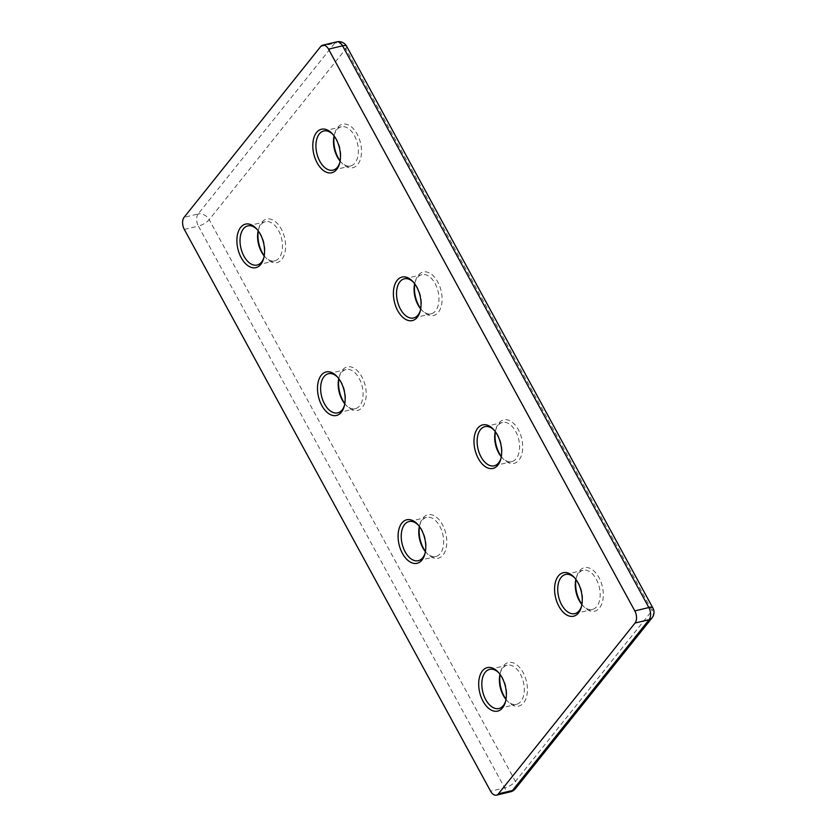 <?xml version="1.0" encoding="UTF-8"?>
<svg xmlns="http://www.w3.org/2000/svg" width="837" height="837" viewBox="0 0 837 837"><rect width="100%" height="100%" fill="white"/><g stroke="black" fill="none" stroke-linecap="round" stroke-linejoin="round"><path stroke-width="0.63" stroke-dasharray="4.18 3.14" d="M344.813 403.601A22.358 13.183 -103.4 0 0 346.56 405.767A22.358 13.183 -103.4 0 0 362.463 407.159A22.358 13.183 -103.4 0 0 361.877 376.817A22.358 13.183 -103.4 0 0 342.312 370.195A22.358 13.183 -103.4 0 0 339.466 376.075A22.358 13.183 -103.4 0 0 338.891 378.784M338.786 378.638A20.119 11.864 76.6 0 1 339.006 377.749A20.119 11.864 76.6 0 1 341.569 372.465A20.119 11.864 76.6 0 1 345.953 369.525A20.119 11.864 76.6 0 1 360.914 382.227A20.119 11.864 76.6 0 1 359.701 405.725A20.119 11.864 76.6 0 1 355.306 408.665A20.119 11.864 76.6 0 1 345.388 404.47A20.119 11.864 76.6 0 1 344.792 403.779M425.416 551.426A22.358 13.183 -103.4 0 0 427.163 553.592A22.358 13.183 -103.4 0 0 443.055 554.983A22.358 13.183 -103.4 0 0 442.47 524.642A22.358 13.183 -103.4 0 0 422.915 518.03A22.358 13.183 -103.4 0 0 420.069 523.899A22.358 13.183 -103.4 0 0 419.483 526.619M419.379 526.463A20.119 11.864 76.6 0 1 419.599 525.573A20.119 11.864 76.6 0 1 422.162 520.29A20.119 11.864 76.6 0 1 426.556 517.36A20.119 11.864 76.6 0 1 441.507 530.051A20.119 11.864 76.6 0 1 440.293 553.55A20.119 11.864 76.6 0 1 435.899 556.49A20.119 11.864 76.6 0 1 425.991 552.305A20.119 11.864 76.6 0 1 425.384 551.614M501.311 456.531A22.358 13.183 -103.4 0 0 503.058 458.697A22.358 13.183 -103.4 0 0 518.961 460.088A22.358 13.183 -103.4 0 0 518.365 429.747A22.358 13.183 -103.4 0 0 498.81 423.135A22.358 13.183 -103.4 0 0 495.964 429.004A22.358 13.183 -103.4 0 0 495.389 431.725M495.274 431.578A20.119 11.864 76.6 0 1 495.504 430.689A20.119 11.864 76.6 0 1 498.057 425.405A20.119 11.864 76.6 0 1 502.451 422.465A20.119 11.864 76.6 0 1 517.402 435.156A20.119 11.864 76.6 0 1 516.199 458.666A20.119 11.864 76.6 0 1 511.805 461.595A20.119 11.864 76.6 0 1 501.886 457.41A20.119 11.864 76.6 0 1 501.279 456.72M420.718 308.707A22.358 13.183 -103.4 0 0 422.455 310.872A22.358 13.183 -103.4 0 0 438.358 312.264A22.358 13.183 -103.4 0 0 437.772 281.923A22.358 13.183 -103.4 0 0 418.207 275.31A22.358 13.183 -103.4 0 0 415.372 281.18A22.358 13.183 -103.4 0 0 414.786 283.9M414.681 283.743A20.119 11.864 76.6 0 1 414.901 282.854A20.119 11.864 76.6 0 1 417.464 277.57A20.119 11.864 76.6 0 1 421.858 274.641A20.119 11.864 76.6 0 1 436.809 287.332A20.119 11.864 76.6 0 1 435.596 310.83A20.119 11.864 76.6 0 1 431.201 313.77A20.119 11.864 76.6 0 1 421.283 309.585A20.119 11.864 76.6 0 1 420.687 308.884M506.008 699.251A22.358 13.183 -103.4 0 0 507.756 701.416A22.358 13.183 -103.4 0 0 523.659 702.808A22.358 13.183 -103.4 0 0 523.073 672.467A22.358 13.183 -103.4 0 0 503.508 665.854A22.358 13.183 -103.4 0 0 500.662 671.724A22.358 13.183 -103.4 0 0 500.087 674.444M499.982 674.298A20.119 11.864 76.6 0 1 500.202 673.408A20.119 11.864 76.6 0 1 502.765 668.125A20.119 11.864 76.6 0 1 507.149 665.185A20.119 11.864 76.6 0 1 522.11 677.876A20.119 11.864 76.6 0 1 520.896 701.385A20.119 11.864 76.6 0 1 516.502 704.325A20.119 11.864 76.6 0 1 506.584 700.13A20.119 11.864 76.6 0 1 505.987 699.439M581.914 604.366A22.358 13.183 -103.4 0 0 583.651 606.522A22.358 13.183 -103.4 0 0 599.554 607.913A22.358 13.183 -103.4 0 0 598.968 577.582A22.358 13.183 -103.4 0 0 579.403 570.96A22.358 13.183 -103.4 0 0 576.567 576.829A22.358 13.183 -103.4 0 0 575.982 579.549M575.877 579.403A20.119 11.864 76.6 0 1 576.097 578.513A20.119 11.864 76.6 0 1 578.66 573.23A20.119 11.864 76.6 0 1 583.054 570.29A20.119 11.864 76.6 0 1 598.005 582.981A20.119 11.864 76.6 0 1 596.791 606.49A20.119 11.864 76.6 0 1 592.397 609.43A20.119 11.864 76.6 0 1 582.479 605.235A20.119 11.864 76.6 0 1 581.882 604.544M264.22 255.777A22.358 13.183 -103.4 0 0 265.967 257.932A22.358 13.183 -103.4 0 0 281.86 259.334A22.358 13.183 -103.4 0 0 281.274 228.993A22.358 13.183 -103.4 0 0 261.719 222.37A22.358 13.183 -103.4 0 0 258.874 228.239A22.358 13.183 -103.4 0 0 258.288 230.96M258.183 230.813A20.119 11.864 76.6 0 1 258.403 229.924A20.119 11.864 76.6 0 1 260.966 224.64A20.119 11.864 76.6 0 1 265.36 221.7A20.119 11.864 76.6 0 1 280.311 234.391A20.119 11.864 76.6 0 1 279.098 257.901A20.119 11.864 76.6 0 1 274.703 260.841A20.119 11.864 76.6 0 1 264.795 256.645A20.119 11.864 76.6 0 1 264.189 255.955M340.115 160.882A22.358 13.183 -103.4 0 0 341.862 163.048A22.358 13.183 -103.4 0 0 357.765 164.439A22.358 13.183 -103.4 0 0 357.169 134.098A22.358 13.183 -103.4 0 0 337.614 127.475A22.358 13.183 -103.4 0 0 334.769 133.355A22.358 13.183 -103.4 0 0 334.193 136.065M334.078 135.918A20.119 11.864 76.6 0 1 334.308 135.029A20.119 11.864 76.6 0 1 336.861 129.745A20.119 11.864 76.6 0 1 341.255 126.805A20.119 11.864 76.6 0 1 356.206 139.497A20.119 11.864 76.6 0 1 355.003 163.006A20.119 11.864 76.6 0 1 350.609 165.946A20.119 11.864 76.6 0 1 340.69 161.75A20.119 11.864 76.6 0 1 340.084 161.06M425.06 553.267A20.119 11.864 -103.4 0 0 425.301 552.462A20.119 11.864 -103.4 0 0 418.918 525.741A20.119 11.864 -103.4 0 0 418.333 525.134M344.457 405.443A20.119 11.864 -103.4 0 0 344.698 404.637A20.119 11.864 -103.4 0 0 338.315 377.916A20.119 11.864 -103.4 0 0 337.74 377.309M420.362 310.548A20.119 11.864 -103.4 0 0 420.603 309.742A20.119 11.864 -103.4 0 0 414.21 283.021A20.119 11.864 -103.4 0 0 413.635 282.414M500.955 458.373A20.119 11.864 -103.4 0 0 501.196 457.567A20.119 11.864 -103.4 0 0 494.813 430.846A20.119 11.864 -103.4 0 0 494.238 430.239M505.653 701.092A20.119 11.864 -103.4 0 0 505.893 700.297A20.119 11.864 -103.4 0 0 499.511 673.565A20.119 11.864 -103.4 0 0 498.936 672.958M581.558 606.208A20.119 11.864 -103.4 0 0 581.799 605.402A20.119 11.864 -103.4 0 0 575.406 578.681A20.119 11.864 -103.4 0 0 574.831 578.064M339.759 162.723A20.119 11.864 -103.4 0 0 340 161.918A20.119 11.864 -103.4 0 0 333.618 135.196A20.119 11.864 -103.4 0 0 333.042 134.59M263.864 257.618A20.119 11.864 -103.4 0 0 264.105 256.813A20.119 11.864 -103.4 0 0 257.723 230.091A20.119 11.864 -103.4 0 0 257.137 229.484M515.425 788.684A8.945 6.56 38.7 0 0 515.466 781.423L209.187 219.681L345.807 48.87L652.075 610.612L515.466 781.423A8.945 3.013 -28.6 0 1 504.648 787.847L490.597 791.195M184.328 229.453L198.369 226.095L504.648 787.847A8.945 5.273 -103.4 0 0 510.518 791.792M320.707 46.516L334.758 43.158L198.139 213.958L184.098 217.317M336.704 41.85A8.945 5.273 -103.4 0 0 334.758 43.158A8.945 6.56 38.7 0 1 345.807 48.87A8.945 3.013 -28.6 0 0 346.633 46.265M198.139 213.958A8.945 5.273 -103.4 0 0 198.369 226.095A8.945 3.013 -28.6 0 0 209.187 219.681A8.945 6.56 38.7 0 0 198.139 213.958M652.044 617.873A8.945 6.56 38.7 0 0 652.075 610.612A8.945 3.013 -28.6 0 0 652.902 608.007M345.388 404.47L346.56 405.767M339.006 377.749L339.466 376.075M425.991 552.305L427.163 553.592M419.599 525.573L420.069 523.899M501.886 457.41L503.058 458.697M495.504 430.689L495.964 429.004M421.283 309.585L422.455 310.872M414.901 282.854L415.372 281.18M506.584 700.13L507.756 701.416M500.202 673.408L500.662 671.724M582.479 605.235L583.651 606.522M576.097 578.513L576.567 576.829M264.795 256.645L265.967 257.932M258.403 229.924L258.874 228.239M340.69 161.75L341.862 163.048M334.308 135.029L334.769 133.355M257.147 265.036L274.703 260.841M333.053 170.141L350.609 165.946M574.841 613.626L592.397 609.43M498.946 708.51L516.502 704.325M494.248 465.79L511.805 461.595M413.645 317.966L431.201 313.77M337.75 412.861L355.306 408.665M418.343 560.685L435.899 556.49M409 521.545L426.556 517.36M328.397 373.72L345.953 369.525M404.302 278.826L421.858 274.641M484.895 426.661L502.451 422.465M489.593 669.38L507.149 665.185M565.498 574.485L583.054 570.29M323.699 131.001L341.255 126.805M247.804 225.896L265.36 221.7M333.618 135.196L332.446 133.91M340 161.918L339.54 163.602M257.723 230.091L256.551 228.794M264.105 256.813L263.634 258.487M575.406 578.681L574.234 577.384M581.799 605.402L581.328 607.076M499.511 673.565L498.339 672.278M505.893 700.297L505.433 701.971M414.21 283.021L413.039 281.734M420.603 309.742L420.132 311.427M494.813 430.846L493.642 429.559M501.196 457.567L500.735 459.251M418.918 525.741L417.747 524.454M425.301 552.462L424.84 554.146M338.315 377.916L337.144 376.629M344.698 404.637L344.237 406.322"/><path stroke-width="1.26" d="M341.391 412.191A22.358 13.183 76.6 0 1 321.837 405.568A22.358 13.183 76.6 0 1 321.241 375.227A22.358 13.183 76.6 0 1 337.144 376.629A22.358 13.183 76.6 0 1 344.237 406.322A22.358 13.183 76.6 0 1 341.391 412.191M337.74 377.309A20.119 11.864 -103.4 0 0 328.397 373.72A20.119 11.864 -103.4 0 0 324.003 376.66A20.119 11.864 -103.4 0 0 322.8 400.17A20.119 11.864 -103.4 0 0 337.75 412.861A20.119 11.864 -103.4 0 0 342.145 409.921A20.119 11.864 -103.4 0 0 344.457 405.443M338.891 378.784A22.358 13.183 -103.4 0 0 344.813 403.601M344.792 403.779A20.119 11.864 76.6 0 1 338.786 378.638M419.483 526.619A22.358 13.183 -103.4 0 0 425.416 551.426M425.384 551.614A20.119 11.864 76.6 0 1 419.379 526.463M421.994 560.016A22.358 13.183 76.6 0 1 402.43 553.403A22.358 13.183 76.6 0 1 401.844 523.062A22.358 13.183 76.6 0 1 417.747 524.454A22.358 13.183 76.6 0 1 424.84 554.146A22.358 13.183 76.6 0 1 421.994 560.016M418.333 525.134A20.119 11.864 -103.4 0 0 409 521.545A20.119 11.864 -103.4 0 0 404.606 524.485A20.119 11.864 -103.4 0 0 403.392 547.994A20.119 11.864 -103.4 0 0 418.343 560.685A20.119 11.864 -103.4 0 0 422.737 557.745A20.119 11.864 -103.4 0 0 425.06 553.267M495.389 431.725A22.358 13.183 -103.4 0 0 501.311 456.531M501.279 456.72A20.119 11.864 76.6 0 1 495.274 431.578M497.889 465.121A22.358 13.183 76.6 0 1 478.325 458.509A22.358 13.183 76.6 0 1 477.739 428.167A22.358 13.183 76.6 0 1 493.642 429.559A22.358 13.183 76.6 0 1 500.735 459.251A22.358 13.183 76.6 0 1 497.889 465.121M494.238 430.239A20.119 11.864 -103.4 0 0 484.895 426.661A20.119 11.864 -103.4 0 0 480.501 429.59A20.119 11.864 -103.4 0 0 479.287 453.099A20.119 11.864 -103.4 0 0 494.248 465.79A20.119 11.864 -103.4 0 0 498.632 462.861A20.119 11.864 -103.4 0 0 500.955 458.373M414.786 283.9A22.358 13.183 -103.4 0 0 420.718 308.707M420.687 308.884A20.119 11.864 76.6 0 1 414.681 283.743M417.286 317.296A22.358 13.183 76.6 0 1 397.732 310.684A22.358 13.183 76.6 0 1 397.146 280.343A22.358 13.183 76.6 0 1 413.039 281.734A22.358 13.183 76.6 0 1 420.132 311.427A22.358 13.183 76.6 0 1 417.286 317.296M413.635 282.414A20.119 11.864 -103.4 0 0 404.302 278.826A20.119 11.864 -103.4 0 0 399.908 281.766A20.119 11.864 -103.4 0 0 398.694 305.275A20.119 11.864 -103.4 0 0 413.645 317.966A20.119 11.864 -103.4 0 0 418.04 315.026A20.119 11.864 -103.4 0 0 420.362 310.548M502.587 707.84A22.358 13.183 76.6 0 1 483.033 701.228A22.358 13.183 76.6 0 1 482.436 670.887A22.358 13.183 76.6 0 1 498.339 672.278A22.358 13.183 76.6 0 1 505.433 701.971A22.358 13.183 76.6 0 1 502.587 707.84M498.936 672.958A20.119 11.864 -103.4 0 0 489.593 669.38A20.119 11.864 -103.4 0 0 485.198 672.31A20.119 11.864 -103.4 0 0 483.995 695.819A20.119 11.864 -103.4 0 0 498.946 708.51A20.119 11.864 -103.4 0 0 503.34 705.581A20.119 11.864 -103.4 0 0 505.653 701.092M500.087 674.444A22.358 13.183 -103.4 0 0 506.008 699.251M505.987 699.439A20.119 11.864 76.6 0 1 499.982 674.298M575.982 579.549A22.358 13.183 -103.4 0 0 581.914 604.366M581.882 604.544A20.119 11.864 76.6 0 1 575.877 579.403M578.482 612.946A22.358 13.183 76.6 0 1 558.928 606.333A22.358 13.183 76.6 0 1 558.342 575.992A22.358 13.183 76.6 0 1 574.234 577.384A22.358 13.183 76.6 0 1 581.328 607.076A22.358 13.183 76.6 0 1 578.482 612.946M574.831 578.064A20.119 11.864 -103.4 0 0 565.498 574.485A20.119 11.864 -103.4 0 0 561.104 577.425A20.119 11.864 -103.4 0 0 559.89 600.924A20.119 11.864 -103.4 0 0 574.841 613.626A20.119 11.864 -103.4 0 0 579.235 610.686A20.119 11.864 -103.4 0 0 581.558 606.208M258.288 230.96A22.358 13.183 -103.4 0 0 264.22 255.777M264.189 255.955A20.119 11.864 76.6 0 1 258.183 230.813M260.799 264.366A22.358 13.183 76.6 0 1 241.234 257.744A22.358 13.183 76.6 0 1 240.648 227.402A22.358 13.183 76.6 0 1 256.551 228.794A22.358 13.183 76.6 0 1 263.634 258.487A22.358 13.183 76.6 0 1 260.799 264.366M257.137 229.484A20.119 11.864 -103.4 0 0 247.804 225.896A20.119 11.864 -103.4 0 0 243.41 228.836A20.119 11.864 -103.4 0 0 242.196 252.335A20.119 11.864 -103.4 0 0 257.147 265.036A20.119 11.864 -103.4 0 0 261.542 262.096A20.119 11.864 -103.4 0 0 263.864 257.618M334.193 136.065A22.358 13.183 -103.4 0 0 340.115 160.882M340.084 161.06A20.119 11.864 76.6 0 1 334.078 135.918M336.694 169.472A22.358 13.183 76.6 0 1 317.129 162.849A22.358 13.183 76.6 0 1 316.543 132.508A22.358 13.183 76.6 0 1 332.446 133.91A22.358 13.183 76.6 0 1 339.54 163.602A22.358 13.183 76.6 0 1 336.694 169.472M333.042 134.59A20.119 11.864 -103.4 0 0 323.699 131.001A20.119 11.864 -103.4 0 0 319.305 133.941A20.119 11.864 -103.4 0 0 318.091 157.45A20.119 11.864 -103.4 0 0 333.053 170.141A20.119 11.864 -103.4 0 0 337.437 167.201A20.119 11.864 -103.4 0 0 339.759 162.723M635.042 623.042L498.423 793.842L512.474 790.484L649.083 619.683L635.042 623.042A8.945 5.273 -103.4 0 0 634.802 610.905L648.853 607.547L342.574 45.805L328.533 49.153L634.802 610.905M328.533 49.153A8.945 5.273 -103.4 0 0 322.663 45.208A8.945 5.273 -103.4 0 0 320.707 46.516L184.098 217.317A8.945 5.273 -103.4 0 0 184.328 229.453L490.597 791.195A8.945 5.273 -103.4 0 0 496.477 795.15A8.945 5.273 -103.4 0 0 498.423 793.842M652.044 617.873A8.945 6.56 38.7 0 1 649.083 619.683A8.945 5.273 -103.4 0 0 648.853 607.547A8.945 3.013 -28.6 0 1 652.902 608.007A8.945 8.945 0 0 1 652.044 617.873L515.425 788.684A8.945 6.56 38.7 0 1 512.474 790.484A8.945 5.273 -103.4 0 1 510.518 791.792A8.945 8.945 0 0 0 515.425 788.684M652.902 608.007L346.633 46.265A8.945 3.013 -28.6 0 0 342.574 45.805A8.945 5.273 -103.4 0 0 336.704 41.85L322.663 45.208M496.477 795.15L510.518 791.792M346.633 46.265A8.945 8.945 0 0 0 336.704 41.85"/></g></svg>
